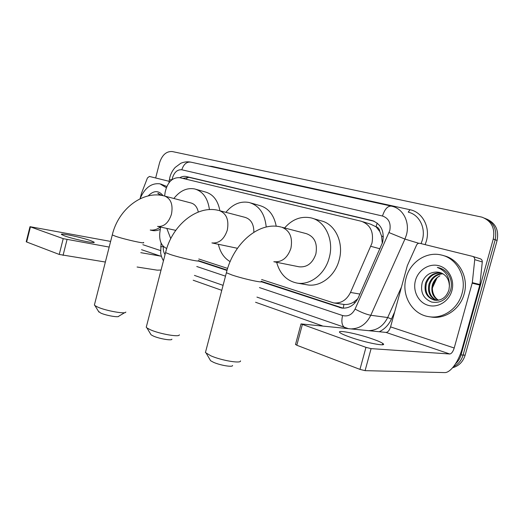 <?xml version="1.0" encoding="UTF-8"?>
<svg xmlns="http://www.w3.org/2000/svg" width="524" height="524" viewBox="0 0 524 524"><rect width="100%" height="100%" fill="white"/><g stroke="black" fill="none" stroke-linecap="round" stroke-linejoin="round"><path stroke-width="0.79" d="M261.646 279.541L333.67 302.924C340.986 303.625 346.593 300.134 350.491 292.451L371.955 243.228C373.946 231.955 370.396 224.632 361.305 221.259L179.804 177.688C172.272 177.289 167.366 182.228 165.099 192.491L164.634 196.061M382.304 243.359L381.577 236.042L379.802 231.516C379.455 228.981 378.197 227.39 376.022 226.735L377.221 223.1M376.022 226.735L379.802 231.516M334.057 302.983L343.921 304.431C347.229 304.791 350.504 304.005 353.733 302.066L357.774 298.804M375.747 226.669L370.638 224.18L362.922 221.77M198.786 258.987L227.632 268.419M160.58 227.056L159.787 233.069C159.152 240.981 161.464 246.129 166.737 248.514M261.424 281.794L341.648 308.04C348.899 308.721 354.44 305.289 358.285 297.743L382.638 242.258C384.609 231.156 381.079 223.918 372.047 220.552L186.321 176.536C184.166 176.057 181.992 176.437 179.804 177.688M155.654 177.977L159.538 162.853C162.139 154.934 166.377 151.167 172.245 151.547L481.929 217.146C491.479 220.912 495.259 228.202 493.267 239.036L461.022 354.912C460 358.481 458.166 361.455 455.513 363.833M322.352 325.856L255.568 302.263M221.77 290.329L193.192 280.229M486.619 219.025C495.573 223.021 499.064 230.167 497.093 240.464L465.135 355.187L463.085 355.049C461.474 360.407 458.304 364.259 453.568 366.59C458.304 364.259 461.474 360.407 463.085 355.049L495.193 239.75L463.085 355.049L461.022 354.912M484.68 218.22C493.667 222.222 497.171 229.401 495.193 239.75C497.171 229.401 493.667 222.222 484.68 218.22M198.321 261.004L227.016 270.456M182.745 178.389L189.066 177.361L374.103 221.246M343.174 308.191L261.135 281.25M227.128 270.063L198.458 260.631M465.135 355.187C463.046 361.796 458.88 365.975 452.625 367.737M406.126 277.825C410.102 262.177 426.346 251.258 441.247 254.992C456.659 258.109 467.048 276.77 462.011 293.584C458.028 308.891 442.603 319.247 428.671 316.647C411.897 314.262 401.043 294.848 406.126 277.825M443.782 255.719C458.965 259.026 469.085 277.465 464.126 294.043C460.157 309.265 444.791 319.568 430.898 316.974L429.49 316.765M451.878 290.728C448.97 301.536 437.579 308.289 427.931 305.263C418.237 302.394 412.539 290.82 415.46 280.451C418.237 270.05 429.038 263.081 438.83 265.707C448.662 268.17 454.943 279.96 451.878 290.728M436.8 272.054C429.876 272.126 425.043 275.519 422.292 282.24C420.065 291.92 423.163 298.523 431.586 302.047C440.494 303.52 446.828 299.597 450.568 290.283C452.107 284.696 451.433 279.475 448.544 274.628C445.996 270.941 442.642 268.622 438.483 267.666L437.33 267.463C445.747 270.751 449.762 276.96 449.382 286.078C449.101 278.794 445.728 274.209 439.269 272.323L436.8 272.054L439.269 272.323M441.398 272.991C434.2 272.808 429.215 276.214 426.451 283.215C424.623 291.855 427.46 297.534 434.953 300.265M440.998 272.834C433.584 272.428 428.449 275.821 425.58 283.019C423.746 291.94 426.739 297.665 434.566 300.2C441.634 300.835 446.441 297.337 448.97 289.726L449.382 286.078M442.957 273.777C436.63 274.366 432.28 277.766 429.909 283.982C428.147 291.645 430.42 297.108 436.715 300.376M442.57 273.554C436.027 273.967 431.514 277.379 429.051 283.792C427.27 291.691 429.68 297.219 436.269 300.376M438.503 300.213C436.158 298.772 434.468 296.682 433.433 293.951C432.254 290.944 432.09 287.84 432.935 284.65C434.101 280.694 436.42 277.746 439.898 275.814C436.21 277.772 433.734 280.687 432.464 284.545C430.787 291.501 432.647 296.748 438.051 300.278M439.76 272.441L439.374 272.349M439.204 267.843L437.33 267.463M349.672 337.017C365.405 342.729 388.31 347.117 382.815 343.475C381.23 342.329 377.843 340.849 372.656 339.028C357.283 333.546 335.144 329.216 340.142 332.779C341.563 333.84 344.74 335.255 349.672 337.017M365.968 347.353L301.031 323.911L386.031 332.419C387.917 332.249 389.43 330.408 390.57 326.891L407.325 265.648L416.547 245.114C417.301 243.693 418.401 243.097 419.835 243.319L472.53 256.354C474.05 256.858 474.783 257.959 474.731 259.642L472.314 282.652L479.925 284.532L462.129 348.663C458.657 361.56 450.47 372.95 444.607 372.59L365.084 370.651L359.962 369.387L365.968 347.353L371.09 348.63L449.775 353.988C451.531 353.726 453.011 351.728 454.21 348.008L472.314 282.652M472.858 256.459L480.108 258.718C481.615 259.223 482.335 260.297 482.283 261.954L479.925 284.532M302.368 324.52L296.813 345.251L359.962 369.387M296.813 345.251L295.556 344.334M232.564 365.477C232.951 367.448 220.211 365.352 213.497 362.307L210.596 360.722L209.875 359.49M205.801 351.119L205.421 352.547L210.812 355.796C221.338 360.505 241.341 363.846 240.529 360.846M273.816 261.731L299.165 266.821C307.071 267.489 312.638 263.212 315.867 253.983C317.701 243.365 314.511 236.586 306.304 233.638L282.135 227.318M284.598 227.966C292.156 219.353 300.874 215.973 310.739 217.827C325.09 220.715 334.345 239.972 329.216 257.775C325.037 274.268 309.881 285.691 296.715 283.019C286.517 280.707 279.829 273.797 276.652 262.301M312.933 218.469L320.767 220.748C335 223.63 344.202 242.566 339.152 260.042C335.046 276.233 320.046 287.434 306.979 284.787L296.715 283.019M171.879 339.172C172.206 340.934 159.388 338.792 153.362 336.048L151.082 334.81L150.519 333.873M146.53 326.157L146.242 327.258L146.936 327.913L150.467 329.806C159.912 334.043 180.027 337.456 179.319 334.784M253.852 232.23C253.904 224.18 250.963 219.215 245.042 217.349L219.792 210.74M225.877 212.331C232.682 204.157 240.424 200.882 249.123 202.493C259.144 205.493 264.843 213.674 266.218 227.03M250.773 202.971L259.557 205.493C268.458 208.015 274.019 214.945 276.227 226.27M230.147 261.633C224.128 258.142 220.204 252.358 218.384 244.282M124.712 312.664L118.778 316.182C119.059 317.76 106.202 315.566 100.772 313.083L98.512 311.38M94.595 304.215L94.379 305.066L94.929 305.59L97.746 307.097C106.241 310.928 126.402 314.42 125.793 312.022M198.295 212.024C197.201 207.013 194.738 203.987 190.913 202.952L165.014 196.166M173.87 198.485C180.027 190.71 186.963 187.533 194.679 188.948C202.939 191.365 207.858 198.255 209.436 209.62M195.969 189.315L205.369 191.987C213.111 194.188 217.951 200.45 219.897 210.759M170.765 238.649L166.802 228.405M64.688 235.931C73.904 239.304 97.104 244.145 93.966 242.088L90.619 240.621C81.502 237.333 58.845 232.551 61.596 234.549L64.688 235.931M140.157 198.386L141.493 193.291L147.454 177.924L149.432 176.444L169.16 181.317M161.051 270.043L157.18 270.155L137.098 267.011M105.363 262.039L59.238 254.448L63.221 238.649L109.182 247.079M110.623 241.42L29.999 226.682L30.431 226.879L26.645 241.99L59.238 254.448M26.645 241.99L26.239 241.702M30.431 226.879L63.221 238.649M140.786 252.666L161.392 256.243M139.993 198.812C144.794 187.782 151.469 182.791 160.017 183.839L166.305 187.684M160.829 184.068L166.802 186.472M148.181 195.917C153.728 190.317 158.707 190.245 163.108 195.701M162.073 195.504L157.77 193.376L161.078 195.341M160.436 227.023C157.076 229.453 153.676 230.455 150.25 230.029M160.279 229.329C157.56 230.606 154.894 230.986 152.281 230.488L150.231 230.056M158.582 193.513L157.77 193.376M380.005 248.795L370.861 246.326M343.246 308.197L343.921 304.431M353.733 302.066L355.102 302.741M381.577 236.042L383.378 236.868M186.492 179.293L187.35 177.151M359.916 294.069L350.491 292.451M373.907 221.161L371.889 220.512M259.452 287.584L342.578 315.533C347.936 316.85 352.102 314.701 355.069 309.088L389.784 230.534C391.107 223.054 388.677 218.213 382.487 216.019L181.802 169.783C177.485 169.416 174.368 172.108 172.462 177.865L172.134 179.575L169.337 179.955L168.97 182.765M382.487 216.019C384.747 209.089 387.734 205.794 391.448 206.129L392.541 206.41C403.342 209.017 410.05 222.49 406.401 234.981L404.934 239.082L418.781 243.293M169.278 180.42L169.861 177.295C170.857 173.536 172.632 170.241 175.199 167.425L180.721 163.324C183.878 161.923 187.147 161.503 190.533 162.067M209.096 166.141L212.043 166.403L410.01 209.724L408.229 212.115M410.01 209.724C422.409 212.076 430.486 227.095 426.366 241.066L425.141 244.636M421.086 243.634L422.37 239.999C425.914 227.927 419.305 214.873 408.707 212.292M394.657 311.95L391.461 319.018C388.697 324.913 384.636 329.144 379.291 331.725M493.267 239.036L497.093 240.464M389.05 232.591L404.934 239.082L370.789 315.271L387.681 317.531L401.489 286.995M355.069 309.088C361.213 312.376 366.453 314.439 370.789 315.271C366.433 324.009 360.021 328.541 351.545 328.869M368.831 330.651C377.156 330.343 383.444 325.974 387.681 317.531L391.461 319.018M163.409 246.418L163.383 246.594C163.023 249.752 163.58 252.411 165.053 254.566M196.769 266.506L225.49 276.161M212.043 166.403L211.932 166.763M160.606 246.758L163.383 246.594M342.578 315.533C341.17 321.782 341.91 325.81 344.812 327.611L345.277 327.782M391.107 206.05L190.867 162.145C186.701 161.621 183.682 164.169 181.802 169.783M342.139 307.896L339.578 307.542M189.066 177.361L186.321 176.536M432.529 286.621L436.132 278.768M386.031 332.419L449.775 353.988M390.57 326.891L454.21 348.008M479.827 285.076L472.209 283.202M371.09 348.63L365.084 370.651M482.283 261.954L474.731 259.642M273.842 261.738C281.892 262.393 287.591 257.9 290.925 248.258C292.851 237.47 289.792 230.455 281.761 227.213M261.129 281.264C265.478 283.654 244.073 279.102 232.067 275.021L226.388 272.755L226.545 272.153M211.912 242.92L212.03 242.946C219.137 243.496 224.226 239.219 227.305 230.121C229.119 220.041 226.519 213.556 219.504 210.655M198.327 260.539C202.159 262.648 180.682 258.011 170.005 254.382L165.564 252.607L165.682 252.142M157.567 226.401L157.724 226.434C164.045 226.892 168.623 222.818 171.466 214.205C173.189 204.746 170.955 198.714 164.778 196.094M143.419 242.442C146.831 244.308 125.36 239.612 115.817 236.363L112.28 234.942L112.372 234.582M141.552 249.699L160.789 256.203M142.842 244.695L160.436 250.531M67.033 239.619L63.044 255.404M373.763 221.102L372.047 220.552M161.091 243.031L160.665 253.072C161.261 257.146 163.357 260.782 163.449 260.762M194.45 275.401L223.08 285.344M256.937 297.101L347.988 328.502M342.126 308.105L341.648 308.04M437.003 277.884L432.418 287.873M382.468 344.759L382.815 343.475M301.031 323.911L295.49 344.589M210.596 360.722L206.305 353.373M281.113 227.056C258.928 221.089 233.429 243.47 226.388 272.755L205.421 352.547M151.082 334.81L146.936 327.913M218.822 210.484C197.181 204.661 172.042 225.143 165.564 252.607L146.242 327.258M237.457 248.297L212.03 242.946M98.957 312.094L94.929 305.59M164.078 195.924C142.928 190.232 118.273 209.102 112.28 234.942L94.379 305.066M175.75 230.35L157.724 226.434M93.862 242.481L93.966 242.088M29.999 226.682L26.22 241.774"/></g></svg>
